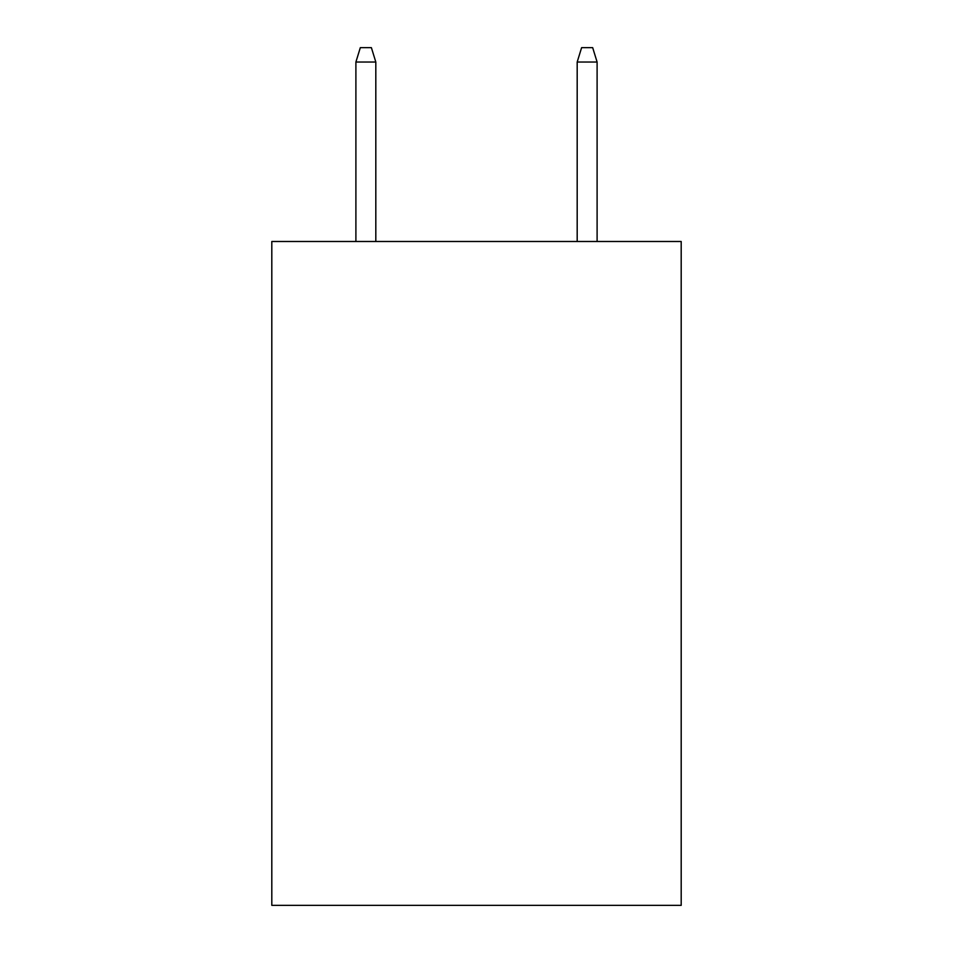 <?xml version="1.0" encoding="UTF-8"?>
<svg xmlns="http://www.w3.org/2000/svg" width="953" height="953" viewBox="0 0 953 953"><rect width="100%" height="100%" fill="white"/><g stroke="black" fill="none" stroke-linecap="round" stroke-linejoin="round"><path stroke-width="1.43" d="M681.192 241.49L681.192 905.35L271.808 905.35L271.808 241.49L681.192 241.49M375.816 241.49L375.816 62.028L355.898 62.028L355.898 241.49M355.898 62.028L360.329 47.65L371.384 47.65L375.816 62.028M577.184 62.028L581.616 47.65L592.671 47.65L597.102 62.028L577.184 62.028L577.184 241.49M597.102 62.028L597.102 241.49"/></g></svg>
